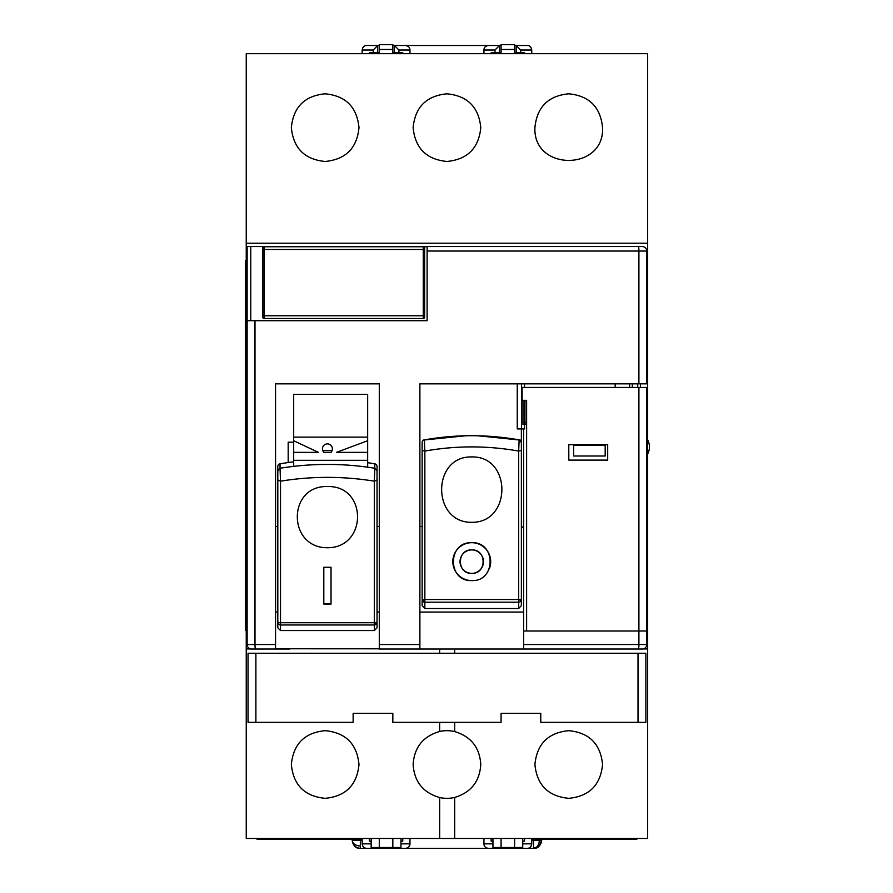 <?xml version="1.0" encoding="UTF-8"?>
<svg xmlns="http://www.w3.org/2000/svg" width="893" height="893" viewBox="0 0 893 893"><rect width="100%" height="100%" fill="white"/><g stroke="black" fill="none" stroke-linecap="round" stroke-linejoin="round"><path stroke-width="1.34" d="M638.015 653.252L248.042 653.252L248.042 722.348L353.137 722.348L353.137 713.328L392.831 713.328L392.831 722.348L501.073 722.348L501.073 713.328L540.767 713.328L540.767 722.348L645.862 722.348L645.862 653.252L638.015 653.252L638.015 722.348M637.736 383.834L637.736 387.439M568.796 460.096L568.796 444.669L607.686 444.658L607.686 460.107L568.796 460.096M646.755 387.439L646.755 630.994L646.755 387.439L522.104 387.439L522.104 400.332L526.613 400.332L526.613 630.994L646.755 630.994L523.622 630.994L523.622 649.032L642.246 649.032A4.51 4.51 0 0 0 646.755 644.523A4.51 4.51 0 0 1 642.246 649.032M526.602 400.332L526.602 630.994M522.104 387.439L522.104 400.332M524.526 422.891L526.602 422.891M632.333 387.439L632.333 383.834M262.698 248.109A1.351 1.351 0 0 1 264.06 246.758L423.271 246.758A1.351 1.351 0 0 1 424.621 248.109L424.621 317.115A1.351 1.351 0 0 1 423.271 318.477L264.06 318.477A1.351 1.351 0 0 1 262.698 317.115L262.698 248.109A1.351 1.351 0 0 1 264.06 246.758L264.06 249.471L424.621 249.471M246.245 630.547L245.341 630.547L245.341 260.7L246.245 260.7M534.907 764.497C536.939 785.081 548.213 796.355 568.741 798.331C589.257 796.355 600.531 785.07 602.563 764.497C600.531 743.958 589.28 732.673 568.774 730.675C548.246 732.606 536.961 743.891 534.907 764.497M439.657 797.538A33.822 33.822 0 0 0 454.682 797.438C470.991 792.482 479.686 781.509 480.78 764.497C479.697 747.508 470.991 736.535 454.682 731.568A33.822 33.822 0 0 0 439.657 731.467C423.103 736.29 414.263 747.296 413.124 764.497C414.263 781.71 423.115 792.727 439.657 797.538L439.657 838.471L647.659 838.471L647.659 53.669L246.245 53.669L246.245 838.471L439.657 838.471M446.946 161.466C426.419 159.49 415.145 148.216 413.124 127.643C415.133 107.093 426.407 95.819 446.946 93.81C467.497 95.819 478.771 107.093 480.78 127.643C478.771 148.182 467.497 159.456 446.946 161.466M291.341 127.643C293.395 107.06 304.658 95.785 325.13 93.81C345.658 95.752 356.943 107.026 358.997 127.643C356.954 148.227 345.669 159.501 325.152 161.466C304.68 159.534 293.417 148.26 291.341 127.643M291.341 764.497C293.373 785.07 304.647 796.344 325.141 798.331C345.68 796.366 356.966 785.092 358.997 764.497C356.977 743.936 345.703 732.662 325.175 730.675C304.669 732.628 293.395 743.902 291.341 764.497M534.907 127.643C536.961 107.037 548.246 95.763 568.763 93.81C589.246 95.785 600.509 107.06 602.563 127.643C604.583 171.222 533.009 171.423 534.907 127.643M246.245 648.954L250.81 648.954M643.083 648.954L647.659 648.954M246.245 243.209L647.659 243.209M330.935 452.349L323.913 452.349A4.956 4.956 0 0 1 327.43 443.888A4.956 4.956 0 0 1 330.935 452.349L332.073 450.574L322.775 450.574M293.685 416.919L293.685 418.75M367.659 418.583L367.659 416.919M367.659 452.349L336.449 452.349L367.659 440.74L367.659 467.173M293.685 437.124L367.659 437.124L367.659 394.393L293.685 394.393L293.685 440.74L318.41 452.349L293.685 452.349L293.685 460.308L367.659 460.308M367.659 440.74L367.659 437.124M293.685 440.74L293.685 452.349M293.685 460.308L293.685 466.358M254.996 320.687L254.996 644.523L275.557 644.523L275.557 648.764L275.557 383.834L379.291 383.834L379.291 649.032L419.889 649.032L419.889 383.834L646.755 383.834L646.755 251.045A4.51 4.51 90 0 0 642.246 246.535L427.111 246.535L427.111 320.687L250.754 320.687L250.754 246.535L427.111 246.758M275.557 648.764L379.291 648.809M250.754 320.687L247.138 320.687L247.138 644.523A4.51 4.51 -90 0 0 251.647 649.032L289.488 649.032M379.291 644.523L419.889 644.523L419.889 649.032L523.622 649.032L523.622 644.523L638.908 644.523A4.51 0.58 90 0 1 638.328 649.032M247.138 320.687L247.138 246.535L250.754 246.535M521.568 383.834L521.568 428.93L517.248 428.93L517.248 383.834M419.889 526.535L422.143 526.535M615.188 387.439L615.188 383.834M524.526 387.439L524.526 383.834M526.602 424.421L522.963 424.421L522.963 400.332M521.568 428.93L524.526 428.93L524.526 400.332M523.622 428.93L523.622 630.994M523.622 612.051L419.889 612.051M275.557 526.535L277.812 526.535M288.182 462.541L288.182 442.191L293.685 442.191M377.036 526.535L379.291 526.535M379.291 612.051L377.036 612.051M277.812 612.051L275.557 612.051M523.622 527.584L521.367 526.535L521.367 428.93M573.596 455.999L605.175 455.999L605.175 445.172L573.596 445.172L573.596 455.999M646.755 630.994L646.755 644.523L638.908 644.523L638.908 387.439M424.376 439.881A2.701 2.701 0 0 0 422.143 442.537L422.143 599.728L424.845 599.516L424.845 602.195L518.666 602.195L518.666 599.516L521.367 599.728L521.367 442.537L519.134 439.881C487.545 434.311 455.966 434.311 424.376 439.881L424.845 451.065C456.122 445.518 487.399 445.518 518.666 451.065L519.134 439.881M489.252 568.897A18.943 18.943 0 0 0 471.761 542.698C447.337 541.526 447.293 581.734 471.761 580.584C496.173 581.756 496.229 541.549 471.761 542.698A18.943 18.943 0 0 0 452.818 561.641A18.943 18.943 0 0 0 471.761 580.584M471.761 573.362C456.636 574.087 456.613 549.206 471.761 549.909A11.732 11.732 0 0 0 460.029 561.641A11.732 11.732 0 0 0 471.761 573.362A11.732 11.732 0 0 0 483.481 561.641A11.732 11.732 0 0 0 471.761 549.909C486.875 549.184 486.897 574.076 471.761 573.362M471.783 456.926C431.62 455.999 431.587 522.863 471.761 522.316C511.89 522.829 511.923 456.022 471.783 456.926M518.666 608.524L518.666 602.195A2.701 2.478 180 0 0 521.367 599.728L521.367 605.566L518.666 608.524L424.845 608.524L422.143 605.566L422.143 599.728A2.701 2.478 0 0 0 422.936 601.469A2.701 0.77 -47.6 0 1 423.996 599.527M293.685 461.815A270.624 263.089 180 0 0 280.045 463.824A2.701 2.634 0 0 0 277.812 466.414L277.812 622.309A2.701 2.668 -0 0 0 280.514 624.966L280.514 630.558L374.334 630.558L377.036 627.812L377.036 622.309A2.701 2.668 180 0 1 374.334 624.966L374.334 622.734L377.036 622.309L377.036 466.414A2.701 2.634 0 0 0 374.803 463.824A270.624 263.089 180 0 0 367.659 462.686M280.514 630.558L277.812 627.812L277.812 622.309L280.514 622.734L280.514 624.966L374.334 624.966L374.334 630.558M327.452 486.54C287.289 485.379 287.256 547.945 327.43 547.744C367.559 547.922 367.592 485.401 327.452 486.54M323.813 604.07L331.035 604.07L331.035 567.256L323.813 567.256L323.813 604.07M377.036 479.943L374.334 481.171L374.334 622.734L280.514 622.734L280.514 481.171C311.791 476.103 343.057 476.103 374.334 481.171L374.803 468.256C343.225 463.143 311.635 463.143 280.045 468.256L280.514 481.171L277.812 479.943L277.812 622.309M331.035 567.256L331.035 603.679L323.813 603.679L323.813 567.256M392.831 53.669L392.831 49.483L379.291 49.483L379.291 53.669M379.291 49.483L379.291 44.65L392.831 44.65L392.831 49.483M514.602 49.483L501.073 49.483L501.073 44.65L514.602 44.65L514.602 53.669M501.073 49.483L501.073 53.669M514.602 838.471L514.602 847.49L501.073 847.49L501.073 838.471M522.729 838.471L522.729 847.49L514.602 847.49M492.958 838.471L492.958 847.49L501.073 847.49M392.831 838.471L392.831 847.49L379.291 847.49L379.291 838.471M371.175 838.471L371.175 847.49L379.291 847.49M400.946 838.471L400.946 847.49L392.831 847.49M539.283 845.972L541.671 840.235C541.18 845.158 538.479 847.859 533.545 848.35L533.545 840.235L541.671 840.235L541.671 839.331M352.233 839.331L352.233 840.235C352.891 845.425 355.593 848.138 360.348 848.35C355.425 847.859 352.724 845.158 352.233 840.235L360.348 840.235L360.348 848.35L379.748 848.35L379.748 847.49M392.373 847.49L392.373 848.35L405.489 848.35C408.391 847.926 409.887 846.419 409.965 843.84L409.965 838.471M483.939 838.471L483.939 843.84C484.006 846.419 485.513 847.926 488.449 848.35L501.531 848.35L500.672 847.49M492.958 841.128L491.15 841.128L491.15 838.471M402.754 838.471L402.754 841.128L400.946 841.128M393.233 847.49L392.373 848.35L501.531 848.35L501.531 847.49M491.15 53.669L491.15 52.72L499.5 52.72L499.5 45.51L488.449 45.51C485.513 45.934 484.006 47.441 483.939 50.019L483.939 53.669M484.888 47.24L483.939 50.019L494.99 50.019L499.5 45.51L394.405 45.51L394.405 52.72L402.754 52.72L402.754 53.669M409.965 53.669L409.965 50.019C409.887 47.441 408.391 45.934 405.455 45.51L394.405 45.51L398.914 50.019L409.965 50.019M501.073 52.72L499.5 52.72M400.946 843.84L409.965 843.84L409.016 846.62M408.458 847.2L407.788 847.703M488.281 848.35L527.238 848.35C529.661 848.417 531.156 846.91 531.748 843.84L531.748 838.471M514.156 847.49L514.156 848.35L533.545 848.35L539.238 846.028M392.831 52.72L394.405 52.72M522.729 841.128L524.526 841.128L524.526 838.471M531 47.541L531.748 50.019C531.156 46.949 529.661 45.443 527.238 45.51L516.187 45.51L516.187 52.72L514.602 52.72M516.187 52.72L524.526 52.72L524.526 53.669M485.446 46.648L486.116 46.157M405.623 45.51L392.831 45.51M531.748 53.669L531.748 50.019L520.697 50.019L516.187 45.51L514.602 45.51M501.073 45.51L499.5 45.51M618.637 838.471L620.412 839.264M515.015 847.49L514.156 848.35M365.215 848.104L366.666 848.35C364.244 848.417 362.737 846.91 362.156 843.84L362.658 845.905M366.666 848.35L379.748 848.35L378.889 847.49M392.373 848.35L379.748 848.35M369.378 53.669L369.378 52.72L377.717 52.72L377.717 45.51L366.666 45.51C364.244 45.443 362.737 46.949 362.156 50.019L362.156 53.669M373.207 52.72L373.207 50.019L377.717 45.51L379.291 45.51M620.512 838.471L620.512 839.331L531.748 839.331M620.512 839.331L636.832 839.331L636.832 838.471M363.953 847.435L364.924 847.993M530.844 846.553L531.29 845.805M371.175 843.84L362.156 843.84L362.156 838.471M369.378 838.471L369.378 841.128L371.175 841.128M379.291 52.72L377.717 52.72M363.06 47.307L362.603 48.055M362.156 839.331L273.392 839.331L275.267 838.471M605.264 839.331L607.966 839.331M257.061 838.471L257.061 839.331L273.392 839.331L273.392 838.471M278.605 622.611L278.605 622.611A2.701 1.886 99 0 0 279.665 624.832M255.889 653.252L255.889 722.348M526.156 400.332L526.156 422.891M424.621 317.115A1.351 1.351 0 0 1 423.271 318.477L423.271 246.758A1.351 1.351 0 0 1 424.621 248.109M262.698 315.765L264.06 315.765L264.06 318.477A1.351 1.351 0 0 1 262.698 317.115M262.698 249.471L264.06 249.471L264.06 315.765L424.621 315.765M245.341 274.229L246.245 274.229M245.341 617.018L246.245 617.018M454.682 797.438L454.682 838.471M454.682 649.032L454.682 653.252M454.682 722.348L454.682 731.568M439.657 649.032L439.657 653.252M439.657 722.348L439.657 731.467M638.908 383.834L638.908 251.045L427.111 251.045M247.138 644.523L254.996 644.523A4.51 0.58 90 0 0 255.577 649.032M646.755 251.045L638.908 251.045A4.51 0.58 -90 0 0 638.328 246.535M520.574 601.469A2.701 0.77 -132.4 0 0 519.514 599.527M521.367 450.429L518.666 451.065L518.666 599.516L424.845 599.516L424.845 451.065L422.143 450.429M422.936 601.469A2.701 2.478 -0 0 0 424.845 602.195L424.845 608.524M374.334 624.196A2.701 1.898 0 0 0 377.036 622.309M277.812 479.943L277.812 470.845L280.045 468.256L280.045 463.824M377.036 470.845L374.803 468.256L374.803 463.824M539.294 840.235A8.115 5.738 90 0 1 533.545 848.35L533.545 847.97M360.348 845.972A8.115 5.738 180 0 1 352.233 840.235C353.394 845.995 356.106 848.696 360.348 848.35M492.958 843.84L483.939 843.84M398.914 52.72L398.914 50.019M494.99 50.019L494.99 52.72M522.729 843.84L531.748 843.84M520.697 50.019L520.697 52.72M373.207 50.019L362.156 50.019M360.348 839.331L360.348 840.235L362.156 840.235M531.748 840.235L533.545 840.235L533.545 839.331M640.448 387.439L640.448 383.834M629.621 387.439L629.621 383.834M465.8 435.762L423.237 440.082M520.284 440.082L477.722 435.762M533.545 848.35C537.798 848.696 540.511 845.995 541.671 840.235M647.659 453.968C650.059 449.268 650.059 444.58 647.659 439.892"/></g></svg>
